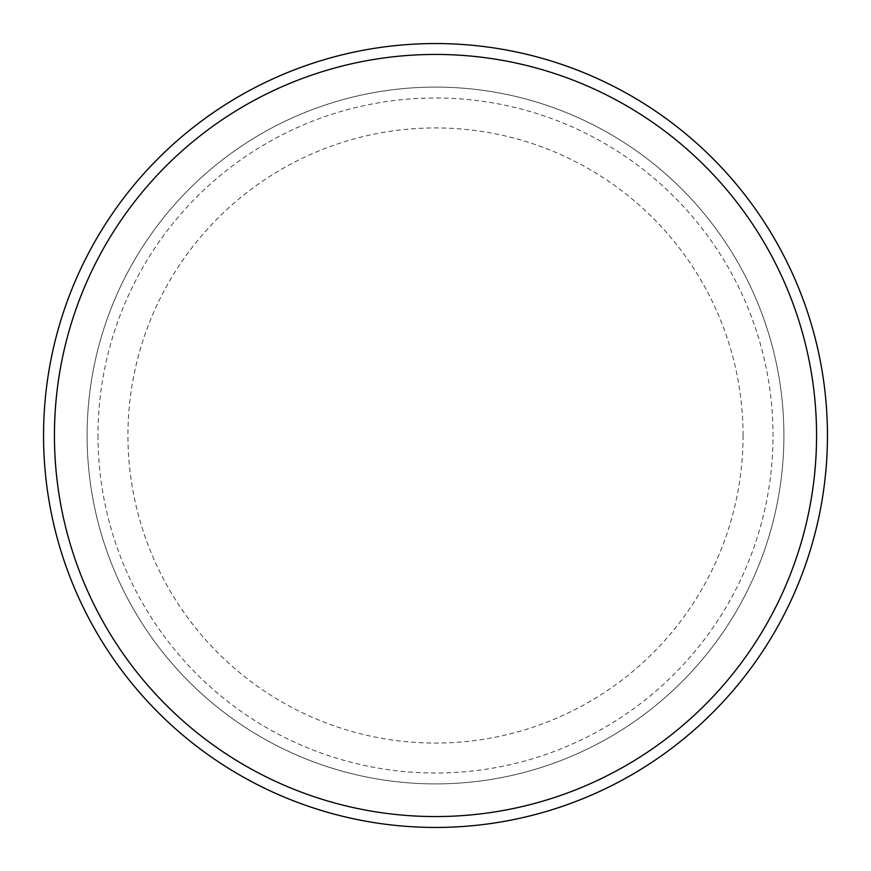 <?xml version="1.0" encoding="UTF-8"?>
<svg xmlns="http://www.w3.org/2000/svg" width="871" height="871" viewBox="0 0 871 871"><rect width="100%" height="100%" fill="white"/><g stroke="black" fill="none" stroke-linecap="round" stroke-linejoin="round"><path stroke-width="0.65" stroke-dasharray="4.36 3.27" d="M97.988 435.5A337.513 337.513 0 0 0 435.5 773.013A337.513 337.513 0 0 0 773.013 435.5A337.513 337.513 0 0 0 435.5 97.988A337.513 337.513 0 0 0 97.988 435.5M87.1 435.5A348.4 348.4 0 0 0 435.5 783.9A348.4 348.4 0 0 0 783.9 435.5A348.4 348.4 0 0 0 435.5 87.1A348.4 348.4 0 0 0 87.1 435.5A348.4 348.4 0 0 0 435.5 783.9A348.4 348.4 0 0 0 783.9 435.5A348.4 348.4 0 0 0 435.5 87.1A348.4 348.4 0 0 0 87.1 435.5A348.4 348.4 0 0 0 435.5 783.9A348.4 348.4 0 0 0 783.9 435.5A348.4 348.4 0 0 0 435.5 87.1A348.4 348.4 0 0 0 87.1 435.5M743.061 435.5A307.561 307.561 0 0 0 435.5 127.939A307.561 307.561 0 0 0 127.939 435.5A307.561 307.561 0 0 0 435.5 743.061A307.561 307.561 0 0 0 743.061 435.5M827.45 435.5A391.95 391.95 0 0 0 435.5 43.55A391.95 391.95 0 0 0 43.55 435.5A391.95 391.95 0 0 0 435.5 827.45A391.95 391.95 0 0 0 827.45 435.5"/><path stroke-width="1.31" d="M816.563 435.5A381.063 381.063 0 0 0 435.5 54.438A381.063 381.063 0 0 0 54.438 435.5A381.063 381.063 0 0 0 435.5 816.563A381.063 381.063 0 0 0 816.563 435.5M43.55 435.5A391.95 391.95 0 0 1 435.5 43.55A391.95 391.95 0 0 1 827.45 435.5A391.95 391.95 0 0 1 435.5 827.45A391.95 391.95 0 0 1 43.55 435.5"/></g></svg>
